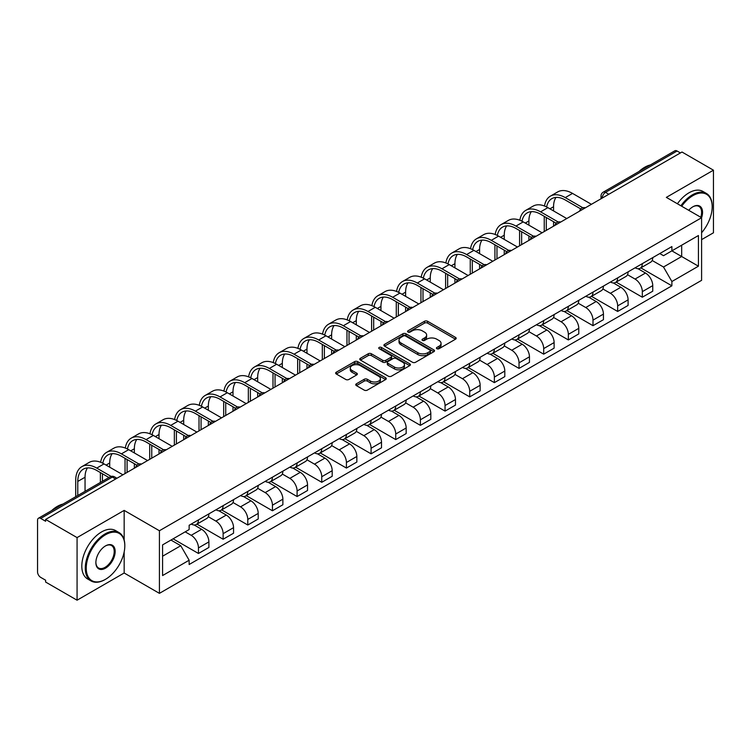 <?xml version="1.0" encoding="UTF-8"?>
<svg xmlns="http://www.w3.org/2000/svg" width="751" height="751" viewBox="0 0 751 751"><rect width="100%" height="100%" fill="white"/><g stroke="black" fill="none" stroke-linecap="round" stroke-linejoin="round"><path stroke-width="1.13" d="M436.875 348.717A1.54 0.882 0 0 0 439.044 348.717L455.528 339.199A2.197 1.267 0 0 0 456.176 338.297A2.197 1.267 0 0 0 455.528 337.406L427.601 321.278A2.197 1.267 0 0 0 424.503 321.278L408.018 330.797A1.54 0.882 0 0 0 407.568 331.426A1.54 0.882 0 0 0 408.018 332.055A1.54 0.882 0 0 0 410.187 332.055L412.318 330.825A7.022 4.055 0 0 1 422.25 330.825L424.578 332.167A7.022 4.055 0 0 1 426.634 335.03A7.022 4.055 0 0 1 424.578 337.903L422.447 339.133A1.54 0.882 0 0 0 421.996 339.762A1.54 0.882 0 0 0 422.447 340.381A1.54 0.882 0 0 0 424.615 340.381L426.756 339.152A7.022 4.055 0 0 1 436.678 339.152L439.006 340.494A7.022 4.055 0 0 1 441.062 343.367A7.022 4.055 0 0 1 439.006 346.23L436.875 347.46A1.54 0.882 0 0 0 436.425 348.089A1.54 0.882 0 0 0 436.875 348.717L436.875 347.46M356.387 383.808A2.197 1.267 0 0 0 355.749 384.7A2.197 1.267 0 0 0 356.387 385.601L364.226 390.126A2.197 1.267 0 0 0 367.323 390.126L385.639 379.555A2.197 1.267 0 0 0 386.277 378.654A2.197 1.267 0 0 0 385.639 377.762L357.711 361.635A2.197 1.267 0 0 0 354.603 361.635L336.298 372.205A2.197 1.267 0 0 0 335.65 373.106A2.197 1.267 0 0 0 336.298 373.998L345.76 379.462A2.197 1.267 0 0 0 348.868 379.462L356.697 374.937A2.197 1.267 0 0 0 357.345 374.045A2.197 1.267 0 0 0 356.697 373.144L352.003 370.44A5.867 3.389 0 0 1 350.285 368.037A5.867 3.389 0 0 1 353.909 364.911A5.867 3.389 0 0 1 360.302 365.643L378.692 376.26A5.867 3.389 0 0 1 380.41 378.654A5.867 3.389 0 0 1 376.786 381.79A5.867 3.389 0 0 1 370.393 381.048L367.323 379.283A2.197 1.267 0 0 0 364.226 379.283L356.387 383.808L356.387 385.601M159.419 530.75L124.168 510.398L77.071 537.594L45.614 519.439L681.992 152.021L713.45 170.186L666.344 197.382L701.594 217.734L159.419 530.75L159.419 593.356L701.594 280.339L701.594 217.734A13.64 7.876 -60 0 0 692.901 206.778L692.901 206.778A13.64 7.876 -60 0 0 688.714 210.299M412.477 362.264A2.197 1.267 0 0 0 415.585 362.264L433.89 351.693A2.197 1.267 0 0 0 434.529 350.801A2.197 1.267 0 0 0 433.89 349.9L405.962 333.782A2.197 1.267 0 0 0 402.855 333.782L384.55 344.352A2.197 1.267 0 0 0 383.902 345.244A2.197 1.267 0 0 0 384.55 346.136L412.477 362.264M379.809 349.046A1.54 0.882 0 0 1 381.367 349.262L381.367 347.441L409.764 363.831A2.197 1.267 0 0 1 410.403 364.723A2.197 1.267 0 0 1 409.764 365.624L391.449 376.195A2.197 1.267 0 0 1 388.351 376.195L360.424 360.067L360.424 358.274A2.197 1.267 0 0 0 359.776 359.175A2.197 1.267 0 0 0 360.424 360.067M360.424 358.274L368.262 353.749A2.197 1.267 0 0 1 371.36 353.749L382.691 360.292A2.197 1.267 0 0 0 385.789 360.292L390.989 357.288A2.197 1.267 0 0 0 391.628 356.396A2.197 1.267 0 0 0 390.989 355.505L379.199 348.689A1.54 0.882 0 0 1 378.748 348.07A1.54 0.882 0 0 1 379.696 347.244A1.54 0.882 0 0 1 381.367 347.441M77.071 537.594L77.071 600.199L45.614 582.044L45.614 580.213L40.714 577.388A4.468 2.582 -120 0 1 37.55 571.915L37.55 520.255A4.468 2.582 -120 0 1 38.479 518.209L110.078 476.866A4.468 2.582 60 0 1 112.312 477.092L40.714 518.434A4.468 2.582 -120 0 0 38.479 518.209M701.594 239.635L713.45 232.791L713.45 170.186M77.071 600.199L124.168 573.004L159.419 593.356M45.614 519.439L45.614 521.26L40.714 518.434M608.808 194.274L605.494 192.359A4.468 2.582 60 0 0 603.25 192.143L674.858 150.801A4.468 2.582 60 0 1 677.092 151.017L605.494 192.359A4.468 2.582 120 0 0 602.33 197.832L602.33 198.02M680.415 152.932L677.092 151.017M642.321 263.639A10.279 5.933 60 0 1 640.19 268.248L650.619 262.23A10.279 5.933 -120 0 0 652.75 257.612M627.517 274.706L635.046 279.062A10.279 5.933 60 0 1 642.321 291.651L652.75 285.624A10.279 5.933 -120 0 0 645.485 273.035L638.012 268.727M652.75 285.624L652.75 291.2L642.321 297.218L616.167 282.123M640.19 268.248A10.279 5.933 60 0 1 635.13 267.788M642.321 291.651L642.321 297.218M617.66 277.87A10.279 5.933 60 0 1 615.529 282.489L625.968 276.462A10.279 5.933 -120 0 0 628.089 271.853M591.506 296.354L617.66 311.458L628.089 305.432L628.089 299.865A10.279 5.933 -120 0 0 620.824 287.267L613.351 282.958M615.529 282.489A10.279 5.933 60 0 1 610.469 282.019M602.856 288.947L610.394 293.294A10.279 5.933 60 0 1 617.66 305.892L617.66 311.458M592.999 292.111A10.279 5.933 60 0 1 590.868 296.72L601.307 290.703A10.279 5.933 -120 0 0 603.438 286.084M566.845 310.595L592.999 325.69L603.438 319.673L603.438 314.106A10.279 5.933 -120 0 0 596.163 301.508L588.7 297.199M590.868 296.72A10.279 5.933 60 0 1 585.808 296.26M578.195 303.179L585.733 307.535A10.279 5.933 60 0 1 592.999 320.123L592.999 325.69M568.347 306.342A10.279 5.933 60 0 1 566.216 310.961L576.646 304.934A10.279 5.933 -120 0 0 578.777 300.325M542.194 324.826L568.347 339.931L578.777 333.904L578.777 328.337A10.279 5.933 -120 0 0 571.502 315.749L564.039 311.43M566.216 310.961A10.279 5.933 60 0 1 561.147 310.501M553.534 317.42L561.072 321.766A10.279 5.933 60 0 1 568.347 334.364L568.347 339.931M543.686 320.583A10.279 5.933 60 0 1 541.555 325.192L551.985 319.175A10.279 5.933 -120 0 0 554.116 314.556M517.533 339.067L543.686 354.162L554.116 348.145L554.116 342.578A10.279 5.933 -120 0 0 546.85 329.98L539.378 325.671M541.555 325.192A10.279 5.933 60 0 1 536.496 324.732M528.882 331.651L536.411 336.007A10.279 5.933 60 0 1 543.686 348.595L543.686 354.162M519.025 334.815A10.279 5.933 60 0 1 516.895 339.433L527.333 333.406A10.279 5.933 -120 0 0 529.455 328.797M492.872 353.299L519.025 368.403L529.455 362.376L529.455 356.809A10.279 5.933 -120 0 0 522.189 344.221L514.717 339.903M516.895 339.433A10.279 5.933 60 0 1 511.835 338.973M504.221 345.892L511.75 350.238A10.279 5.933 60 0 1 519.025 362.836L519.025 368.403M494.365 349.055A10.279 5.933 60 0 1 492.234 353.674L502.672 347.647A10.279 5.933 -120 0 0 504.803 343.029M468.211 367.539L494.365 382.635L504.803 376.617L504.803 371.05A10.279 5.933 -120 0 0 497.528 358.452L490.065 354.143M492.234 353.674A10.279 5.933 60 0 1 487.174 353.205M479.56 360.123L487.099 364.479A10.279 5.933 60 0 1 494.365 377.068L494.365 382.635M469.713 363.287A10.279 5.933 60 0 1 467.582 367.906L478.011 361.879A10.279 5.933 -120 0 0 480.142 357.269M443.559 381.78L469.713 396.875L480.142 390.849L480.142 385.282A10.279 5.933 -120 0 0 472.867 372.693L465.404 368.375M467.582 367.906A10.279 5.933 60 0 1 462.513 367.446M454.899 374.364L462.438 378.711A10.279 5.933 60 0 1 469.713 391.309L469.713 396.875M445.052 377.528A10.279 5.933 60 0 1 442.921 382.146L453.351 376.12A10.279 5.933 -120 0 0 455.481 371.501M418.898 396.012L445.052 411.107L455.481 405.089L455.481 399.523A10.279 5.933 -120 0 0 448.216 386.925L440.743 382.616M442.921 382.146A10.279 5.933 60 0 1 437.861 381.677M430.248 388.596L437.777 392.951A10.279 5.933 60 0 1 445.052 405.54L445.052 411.107M420.391 391.759A10.279 5.933 60 0 1 418.26 396.378L428.69 390.36A10.279 5.933 -120 0 0 430.821 385.742M394.237 410.253L420.391 425.348L430.821 419.321L430.821 413.754A10.279 5.933 -120 0 0 423.555 401.165L416.082 396.857M418.26 396.378A10.279 5.933 60 0 1 413.2 395.918M405.587 402.836L413.116 407.183A10.279 5.933 60 0 1 420.391 419.781L420.391 425.348M395.73 406A10.279 5.933 60 0 1 393.599 410.619L404.038 404.592A10.279 5.933 -120 0 0 406.169 399.973M369.576 424.484L395.73 439.588L406.169 433.562L406.169 427.995A10.279 5.933 -120 0 0 398.894 415.397L391.431 411.088M393.599 410.619A10.279 5.933 60 0 1 388.539 410.149M380.926 417.077L388.464 421.424A10.279 5.933 60 0 1 395.73 434.022L395.73 439.588M371.069 420.241A10.279 5.933 60 0 1 368.948 424.85L379.377 418.833A10.279 5.933 -120 0 0 381.508 414.214M344.925 438.725L371.078 453.82L381.508 447.793L381.508 442.226A10.279 5.933 -120 0 0 374.233 429.638L366.77 425.329M368.948 424.85A10.279 5.933 60 0 1 363.878 424.39M356.265 431.309L363.803 435.655A10.279 5.933 60 0 1 371.078 448.253L371.078 453.82M346.418 434.472A10.279 5.933 60 0 1 344.287 439.091L354.716 433.064A10.279 5.933 -120 0 0 356.847 428.445M320.264 452.956L346.418 468.061L356.847 462.034L356.847 456.467A10.279 5.933 -120 0 0 349.581 443.869L342.109 439.56M344.287 439.091A10.279 5.933 60 0 1 339.227 438.622M331.613 445.55L339.142 449.896A10.279 5.933 60 0 1 346.418 462.494L346.418 468.061M321.757 448.713A10.279 5.933 60 0 1 319.626 453.322L330.055 447.305A10.279 5.933 -120 0 0 332.186 442.686M295.603 467.197L321.757 482.292L332.186 476.275L332.186 470.708A10.279 5.933 -120 0 0 324.92 458.11L317.448 453.801M319.626 453.322A10.279 5.933 60 0 1 314.566 452.862M306.952 459.781L314.481 464.137A10.279 5.933 60 0 1 321.757 476.725L321.757 482.292M297.096 462.945A10.279 5.933 60 0 1 294.965 467.563L305.404 461.536A10.279 5.933 -120 0 0 307.535 456.927M270.942 481.429L297.096 496.533L307.535 490.506L307.535 484.939A10.279 5.933 -120 0 0 300.259 472.351L292.796 468.033M294.965 467.563A10.279 5.933 60 0 1 289.905 467.094M282.292 474.022L289.83 478.368A10.279 5.933 60 0 1 297.096 490.966L297.096 496.533M272.435 477.185A10.279 5.933 60 0 1 270.313 481.795L280.743 475.777A10.279 5.933 -120 0 0 282.874 471.159M246.29 495.669L272.444 510.764L282.874 504.747L282.874 499.18A10.279 5.933 -120 0 0 275.598 486.582L268.135 482.273M270.313 481.795A10.279 5.933 60 0 1 265.244 481.335M257.631 488.253L265.169 492.609A10.279 5.933 60 0 1 272.444 505.198L272.444 510.764M247.783 491.417A10.279 5.933 60 0 1 245.652 496.035L256.082 490.009A10.279 5.933 -120 0 0 258.213 485.399M221.629 509.901L247.783 525.005L258.213 518.979L258.213 513.412A10.279 5.933 -120 0 0 250.947 500.823L243.474 496.505M245.652 496.035A10.279 5.933 60 0 1 240.592 495.576M232.979 502.494L240.508 506.841A10.279 5.933 60 0 1 247.783 519.439L247.783 525.005M223.122 505.658A10.279 5.933 60 0 1 220.991 510.276L231.421 504.25A10.279 5.933 -120 0 0 233.552 499.631M196.969 524.142L223.122 539.237L233.552 533.219L233.552 527.653A10.279 5.933 -120 0 0 226.286 515.055L218.813 510.746M220.991 510.276A10.279 5.933 60 0 1 215.931 509.807M208.318 516.726L215.847 521.081A10.279 5.933 60 0 1 223.122 533.67L223.122 539.237M198.461 519.889A10.279 5.933 60 0 1 196.33 524.508L206.769 518.481A10.279 5.933 -120 0 0 208.9 513.872M173.096 538.833L198.461 553.478L208.9 547.451L208.9 541.884A10.279 5.933 -120 0 0 201.625 529.295L194.162 524.977M196.33 524.508A10.279 5.933 60 0 1 191.27 524.048M185.187 531.849L191.195 535.313A10.279 5.933 60 0 1 198.461 547.911L198.461 553.478M659.782 253.547L663.499 255.697L698.43 235.523L681.683 245.201L681.683 256.513L663.499 267.009L652.168 260.475M162.582 556.219L180.756 545.724L189.139 560.227L162.582 575.557L162.582 544.897L189.139 529.568L189.139 525.278L671.882 246.572L671.882 250.862L698.43 266.192L671.882 281.522L663.499 267.009M698.43 235.523L698.43 266.192M189.139 560.227L189.139 564.517L671.882 285.812L671.882 281.522M124.168 510.398L124.168 539.997M124.168 551.919L124.168 573.004M180.756 545.724L170.956 540.063M640.828 267.882L671.882 285.812M437.486 348.933L439.006 348.051A7.022 4.055 0 0 0 441.062 345.188L441.062 343.367M426.634 335.03L426.634 336.861A7.022 4.055 0 0 1 424.578 339.724L423.057 340.597M455.5 339.217L427.601 323.108A2.197 1.267 0 0 0 424.503 323.108L408.628 332.271M433.862 351.712L405.962 335.603A2.197 1.267 0 0 0 402.855 335.603L384.578 346.155M430.013 351.421A1.54 0.882 0 0 0 430.464 350.801A1.54 0.882 0 0 0 430.013 350.173L405.493 336.016A1.54 0.882 0 0 0 403.325 336.016L401.072 337.312A7.022 4.055 0 0 0 399.016 340.184A7.022 4.055 0 0 0 401.072 343.047L417.828 352.726A7.022 4.055 0 0 0 427.76 352.726L430.013 351.421L430.013 353.252A1.54 0.882 0 0 0 430.464 352.623L430.464 350.801M399.016 340.184L399.016 342.005A7.022 4.055 0 0 0 401.072 344.878L401.072 343.047M430.013 353.252L427.76 354.547A7.022 4.055 0 0 1 417.828 354.547L401.072 344.878M360.452 360.086L368.262 355.58L368.262 353.749M391.628 356.396L391.628 358.218A2.197 1.267 0 0 1 390.989 359.119L385.789 362.123A2.197 1.267 0 0 1 382.691 362.123L371.36 355.58A2.197 1.267 0 0 0 368.262 355.58M381.367 349.262L409.736 365.643M394.444 367.079A5.867 3.389 0 0 0 400.837 367.812A5.867 3.389 0 0 0 404.46 364.686A5.867 3.389 0 0 0 402.743 362.282L396.265 358.546A2.197 1.267 0 0 0 393.158 358.546L387.967 361.55A2.197 1.267 0 0 0 387.319 362.442A2.197 1.267 0 0 0 387.967 363.343L394.444 367.079L394.444 368.901A5.867 3.389 0 0 0 400.837 369.642A5.867 3.389 0 0 0 404.46 366.507L404.46 364.686M387.319 362.442L387.319 364.273A2.197 1.267 0 0 0 387.967 365.164L387.967 363.343M394.444 368.901L387.967 365.164M380.41 378.654L380.41 380.485A5.867 3.389 0 0 1 376.786 383.611A5.867 3.389 0 0 1 370.393 382.879L367.323 381.104A2.197 1.267 0 0 0 364.226 381.104L356.415 385.62M350.285 368.037L350.285 369.868A5.867 3.389 0 0 0 352.003 372.261L352.003 370.44M356.697 373.144L356.697 374.937L352.003 372.261M385.61 379.565L357.711 363.465A2.197 1.267 0 0 0 354.603 363.465L336.326 374.017L336.298 372.205M546.634 206.976A26.829 15.489 60 0 1 551.844 198.649A26.829 15.489 60 0 1 565.259 199.982L580.795 208.947M591.422 204.319L572.534 193.411A29.73 17.17 -120 0 0 557.664 191.937L550.399 196.133A29.73 17.17 -120 0 0 544.513 206.018M582.832 207.755L565.259 197.607A29.73 17.17 -120 0 0 550.399 196.133M544.24 216.316L544.24 231.552M546.296 230.369L546.296 217.499M553.562 226.173L553.562 221.705M553.562 210.928L553.562 206.732A26.829 15.489 60 0 1 555.984 197.419M521.983 221.207A26.829 15.489 60 0 1 527.193 212.89A26.829 15.489 60 0 1 540.598 214.213L556.134 223.188M566.761 218.55L547.873 207.642A29.73 17.17 -120 0 0 533.003 206.178L525.738 210.374A29.73 17.17 -120 0 0 519.852 220.25M558.181 221.986L540.598 211.848A29.73 17.17 -120 0 0 525.738 210.374M519.579 230.557L519.579 245.793M521.635 244.61L521.635 231.74M528.901 240.404L528.901 235.936M528.901 225.169L528.901 220.972A26.829 15.489 60 0 1 531.323 211.66M497.322 235.448A26.829 15.489 60 0 1 502.532 227.121A26.829 15.489 60 0 1 515.946 228.454L531.473 237.419M542.1 232.791L523.212 221.883A29.73 17.17 -120 0 0 508.352 220.409L501.077 224.605A29.73 17.17 -120 0 0 495.191 234.49M533.52 236.227L515.946 226.079A29.73 17.17 -120 0 0 501.077 224.605M494.918 244.788L494.918 260.034M496.974 258.842L496.974 245.971M504.25 254.645L504.25 250.177M504.25 239.409L504.25 235.204A26.829 15.489 60 0 1 506.672 225.891M701.594 232.772A27.271 15.743 120 0 0 712.183 206.778A27.271 15.743 120 0 0 692.901 195.645A27.271 15.743 120 0 0 681.701 206.243M680.894 205.774A27.947 16.137 -60 0 1 692.431 194.828A27.947 16.137 -60 0 1 706.4 193.439A27.947 16.137 -60 0 1 712.183 206.234A27.947 16.137 -60 0 1 712.183 206.506M700.758 217.246A12.964 7.482 120 0 0 698.909 206.412A12.964 7.482 120 0 0 692.657 206.919M639.045 171.472A27.947 16.137 -60 0 1 644.687 167.266A27.947 16.137 -60 0 1 650.338 164.957M677.411 203.765A27.947 16.137 -60 0 1 688.949 192.819A27.947 16.137 -60 0 1 702.917 191.43L706.4 193.439M105.046 579.575L105.516 579.303A27.271 15.743 120 0 0 124.807 545.902A27.271 15.743 120 0 0 105.516 534.768A27.271 15.743 120 0 0 86.234 568.169A27.271 15.743 120 0 0 105.516 579.303L105.046 579.575A27.947 16.137 -60 0 1 91.078 580.964A27.947 16.137 -60 0 1 86.787 558.566A27.947 16.137 -60 0 1 105.046 533.942A27.947 16.137 -60 0 1 119.015 532.562A27.947 16.137 -60 0 1 124.807 545.357A27.947 16.137 -60 0 1 124.807 545.63M105.516 545.902L105.516 545.902A13.64 7.876 -60 0 1 115.166 551.469A13.64 7.876 -60 0 1 105.516 568.169A13.64 7.876 -60 0 1 95.875 562.602A13.64 7.876 -60 0 1 105.516 545.902L105.516 545.902M95.884 562.321A12.964 7.482 120 0 0 98.559 567.991A12.964 7.482 120 0 0 105.046 567.352A12.964 7.482 120 0 0 113.514 555.918A12.964 7.482 120 0 0 111.523 545.536A12.964 7.482 120 0 0 105.281 546.043M51.659 510.596A27.947 16.137 -60 0 1 57.311 506.39A27.947 16.137 -60 0 1 62.953 504.081M91.078 580.964L87.595 578.955A27.947 16.137 -60 0 1 83.314 556.566A27.947 16.137 -60 0 1 101.563 531.943A27.947 16.137 -60 0 1 115.541 530.553L119.015 532.562M472.661 249.689A26.829 15.489 60 0 1 477.871 241.362A26.829 15.489 60 0 1 491.285 242.695L506.822 251.66M517.448 247.023L498.561 236.124A29.73 17.17 -120 0 0 483.691 234.65L476.416 238.846A29.73 17.17 -120 0 0 470.53 248.731M508.859 250.468L491.285 240.32A29.73 17.17 -120 0 0 476.416 238.846M470.257 259.029L470.257 274.265M472.313 273.082L472.313 260.212M479.589 268.886L479.589 264.408M479.589 253.641L479.589 249.445A26.829 15.489 60 0 1 482.011 240.132M448 263.92A26.829 15.489 60 0 1 453.21 255.603A26.829 15.489 60 0 1 466.624 256.926L482.161 265.892M492.787 261.264L473.9 250.355A29.73 17.17 -120 0 0 459.03 248.881L451.764 253.078A29.73 17.17 -120 0 0 445.878 262.963M484.198 264.699L466.624 254.551A29.73 17.17 -120 0 0 451.764 253.078M445.606 273.261L445.606 288.506M447.662 287.314L447.662 274.453M454.928 283.118L454.928 278.649M454.928 267.882L454.928 263.676A26.829 15.489 60 0 1 457.35 254.373M423.348 278.161A26.829 15.489 60 0 1 428.558 269.834A26.829 15.489 60 0 1 441.964 271.167L457.5 280.132M468.126 275.495L449.239 264.596A29.73 17.17 -120 0 0 434.369 263.122L427.103 267.318A29.73 17.17 -120 0 0 421.217 277.203M459.537 278.94L441.964 268.792A29.73 17.17 -120 0 0 427.103 267.318M420.945 287.502L420.945 302.737M423.001 301.555L423.001 288.684M430.267 297.358L430.267 292.881M430.267 282.113L430.267 277.917A26.829 15.489 60 0 1 432.689 268.605M398.687 292.392A26.829 15.489 60 0 1 403.897 284.075A26.829 15.489 60 0 1 417.312 285.399L432.839 294.364M443.465 289.736L424.578 278.828A29.73 17.17 -120 0 0 409.717 277.354L402.442 281.559A29.73 17.17 -120 0 0 396.556 291.435M434.885 293.172L417.312 283.024A29.73 17.17 -120 0 0 402.442 281.559M396.284 301.733L396.284 316.978M398.34 315.786L398.34 302.925M405.615 311.59L405.615 307.121M405.615 296.354L405.615 292.158A26.829 15.489 60 0 1 408.037 282.845M374.026 306.633A26.829 15.489 60 0 1 379.236 298.307A26.829 15.489 60 0 1 392.651 299.64L408.187 308.605M418.814 303.967L399.917 293.068A29.73 17.17 -120 0 0 385.056 291.595L377.781 295.791A29.73 17.17 -120 0 0 371.895 305.676M410.224 307.412L392.651 297.265A29.73 17.17 -120 0 0 377.781 295.791M371.623 315.974L371.623 331.21M373.679 330.027L373.679 317.157M380.954 325.831L380.954 321.353M380.954 310.585L380.954 306.389A26.829 15.489 60 0 1 383.376 297.077M349.365 320.865A26.829 15.489 60 0 1 354.575 312.547A26.829 15.489 60 0 1 367.99 313.871L383.526 322.846M394.153 318.208L375.265 307.3A29.73 17.17 -120 0 0 360.396 305.826L353.13 310.032A29.73 17.17 -120 0 0 347.244 319.907M385.563 321.644L367.99 311.496A29.73 17.17 -120 0 0 353.13 310.032M346.971 330.205L346.971 345.451M349.027 344.258L349.027 331.398M356.293 340.062L356.293 335.594M356.293 324.826L356.293 320.63A26.829 15.489 60 0 1 358.715 311.318M324.714 335.106A26.829 15.489 60 0 1 329.924 326.779A26.829 15.489 60 0 1 343.329 328.112L358.865 337.077M369.492 332.449L350.604 321.541A29.73 17.17 -120 0 0 335.735 320.067L328.469 324.263A29.73 17.17 -120 0 0 322.583 334.148M360.902 335.885L343.329 325.737A29.73 17.17 -120 0 0 328.469 324.263M322.31 344.446L322.31 359.682M324.366 358.499L324.366 345.629M331.632 354.303L331.632 349.825M331.632 339.058L331.632 334.862A26.829 15.489 60 0 1 334.054 325.549M300.053 349.337A26.829 15.489 60 0 1 305.263 341.02A26.829 15.489 60 0 1 318.677 342.343L334.204 351.318M344.831 346.68L325.943 335.772A29.73 17.17 -120 0 0 311.083 334.308L303.808 338.504A29.73 17.17 -120 0 0 297.922 348.38M336.251 350.116L318.677 339.978A29.73 17.17 -120 0 0 303.808 338.504M297.649 358.678L297.649 373.923M299.705 372.74L299.705 359.87M306.981 368.534L306.981 364.066M306.981 353.299L306.981 349.102A26.829 15.489 60 0 1 309.403 339.79M275.392 363.578A26.829 15.489 60 0 1 280.602 355.251A26.829 15.489 60 0 1 294.017 356.584L309.553 365.549M320.179 360.921L301.282 350.013A29.73 17.17 -120 0 0 286.422 348.539L279.147 352.735A29.73 17.17 -120 0 0 273.261 362.62M311.59 364.357L294.017 354.209A29.73 17.17 -120 0 0 279.147 352.735M272.988 372.918L272.988 388.154M275.044 386.972L275.044 374.101M282.32 382.775L282.32 378.307M282.32 367.53L282.32 363.334A26.829 15.489 60 0 1 284.742 354.021M250.731 377.809A26.829 15.489 60 0 1 255.941 369.492A26.829 15.489 60 0 1 269.356 370.816L284.892 379.79M295.519 375.153L276.631 364.244A29.73 17.17 -120 0 0 261.761 362.78L254.495 366.976A29.73 17.17 -120 0 0 248.609 376.852M286.929 378.588L269.356 368.45A29.73 17.17 -120 0 0 254.495 366.976M248.337 387.159L248.337 402.395M250.393 401.212L250.393 388.342M257.659 397.007L257.659 392.538M257.659 381.771L257.659 377.575A26.829 15.489 60 0 1 260.081 368.262M226.079 392.05A26.829 15.489 60 0 1 231.289 383.723A26.829 15.489 60 0 1 244.695 385.056L260.231 394.022M270.858 389.394L251.97 378.485A29.73 17.17 -120 0 0 237.1 377.011L229.834 381.208A29.73 17.17 -120 0 0 223.948 391.093M262.268 392.829L244.695 382.681A29.73 17.17 -120 0 0 229.834 381.208M223.676 401.391L223.676 416.636M225.732 415.444L225.732 402.574M232.998 411.248L232.998 406.779M232.998 396.012L232.998 391.806A26.829 15.489 60 0 1 235.42 382.494M201.418 406.291A26.829 15.489 60 0 1 206.628 397.964A26.829 15.489 60 0 1 220.043 399.288L235.57 408.262M246.197 403.625L227.309 392.726A29.73 17.17 -120 0 0 212.449 391.252L205.173 395.448A29.73 17.17 -120 0 0 199.287 405.324M237.616 407.07L220.043 396.922A29.73 17.17 -120 0 0 205.173 395.448M199.015 415.632L199.015 430.867M201.071 429.685L201.071 416.814M208.346 425.488L208.346 421.011M208.346 410.243L208.346 406.047A26.829 15.489 60 0 1 210.768 396.735M176.757 420.522A26.829 15.489 60 0 1 181.967 412.196A26.829 15.489 60 0 1 195.382 413.529L210.918 422.494M221.545 417.866L202.648 406.958A29.73 17.17 -120 0 0 187.788 405.484L180.512 409.68A29.73 17.17 -120 0 0 174.626 419.565M212.955 421.302L195.382 411.154A29.73 17.17 -120 0 0 180.512 409.68M174.354 429.863L174.354 445.108M176.41 443.916L176.41 431.055M183.685 439.72L183.685 435.251M183.685 424.484L183.685 420.278A26.829 15.489 60 0 1 186.107 410.975M152.096 434.763A26.829 15.489 60 0 1 157.306 426.437A26.829 15.489 60 0 1 170.721 427.77L186.257 436.735M196.884 432.097L177.996 421.198A29.73 17.17 -120 0 0 163.127 419.725L155.861 423.921A29.73 17.17 -120 0 0 149.975 433.806M188.294 435.542L170.721 425.395A29.73 17.17 -120 0 0 155.861 423.921M149.702 444.104L149.702 459.34M151.758 458.157L151.758 445.287M159.024 453.961L159.024 449.483M159.024 438.715L159.024 434.519A26.829 15.489 60 0 1 161.446 425.207M127.445 448.995A26.829 15.489 60 0 1 132.655 440.677A26.829 15.489 60 0 1 146.06 442.001L161.596 450.966M172.223 446.338L153.335 435.43A29.73 17.17 -120 0 0 138.466 433.956L131.2 438.152A29.73 17.17 -120 0 0 125.314 448.037M163.634 449.774L146.06 439.626A29.73 17.17 -120 0 0 131.2 438.152M125.041 458.335L125.041 473.581M127.097 472.388L127.097 459.528M134.363 468.192L134.363 463.724M134.363 452.956L134.363 448.76A26.829 15.489 60 0 1 136.785 439.448M102.784 463.236A26.829 15.489 60 0 1 107.994 454.909A26.829 15.489 60 0 1 121.409 456.242L136.935 465.207M147.562 460.57L128.674 449.671A29.73 17.17 -120 0 0 113.814 448.197L106.539 452.393A29.73 17.17 -120 0 0 100.653 462.278M138.982 464.015L121.409 453.867A29.73 17.17 -120 0 0 106.539 452.393M100.381 472.576L100.381 482.471M102.436 481.278L102.436 473.759M109.712 467.188L109.712 462.991A26.829 15.489 60 0 1 112.134 453.679M77.775 495.519L77.775 481.429A26.829 15.489 60 0 1 83.333 469.15A26.829 15.489 60 0 1 96.748 470.473L108.951 477.523M122.911 474.81L104.013 463.902A29.73 17.17 -120 0 0 89.153 462.428L81.878 466.634A29.73 17.17 -120 0 0 75.72 480.236L75.72 496.702M111.157 476.425L96.748 468.098A29.73 17.17 -120 0 0 81.878 466.634M85.051 491.323L85.051 477.232A26.829 15.489 60 0 1 87.473 467.92M602.49 197.926L602.33 197.832A4.468 2.582 -0 0 1 601.016 196.011L601.016 198.771M223.122 533.67L233.552 527.653M247.783 519.439L258.213 513.412M272.444 505.198L282.874 499.18M297.096 490.966L307.535 484.939M321.757 476.725L332.186 470.708M346.418 462.494L356.847 456.467M371.078 448.253L381.508 442.226M395.73 434.022L406.169 427.995M420.391 419.781L430.821 413.754M445.052 405.54L455.481 399.523M469.713 391.309L480.142 385.282M494.365 377.068L504.803 371.05M519.025 362.836L529.455 356.809M543.686 348.595L554.116 342.578M568.347 334.364L578.777 328.337M592.999 320.123L603.438 314.106M617.66 305.892L628.089 299.865M198.461 547.911L208.9 541.884M191.195 535.313L201.625 529.295M215.847 521.081L226.286 515.055M240.508 506.841L250.947 500.823M265.169 492.609L275.598 486.582M289.83 478.368L300.259 472.351M314.481 464.137L324.92 458.11M339.142 449.896L349.581 443.869M363.803 435.655L374.233 429.638M388.464 421.424L398.894 415.397M413.116 407.183L423.555 401.165M437.777 392.951L448.216 386.925M462.438 378.711L472.867 372.693M487.099 364.479L497.528 358.452M511.75 350.238L522.189 344.221M536.411 336.007L546.85 329.98M561.072 321.766L571.502 315.749M585.733 307.535L596.163 301.508M610.394 293.294L620.824 287.267M635.046 279.062L645.485 273.035M584.982 208.036A4.468 2.582 120 0 0 583.001 209.172M560.321 222.268A4.468 2.582 120 0 0 558.35 223.413M535.66 236.509A4.468 2.582 120 0 0 533.689 237.645M510.999 250.74A4.468 2.582 120 0 0 509.028 251.885M486.348 264.981A4.468 2.582 120 0 0 484.367 266.117M461.687 279.222A4.468 2.582 120 0 0 459.715 280.358M437.026 293.453A4.468 2.582 120 0 0 435.054 294.589M412.365 307.694A4.468 2.582 120 0 0 410.393 308.83M387.713 321.926A4.468 2.582 120 0 0 385.732 323.071M363.052 336.166A4.468 2.582 120 0 0 361.081 337.302M338.391 350.398A4.468 2.582 120 0 0 336.42 351.543M313.73 364.639A4.468 2.582 120 0 0 311.759 365.775M289.079 378.87A4.468 2.582 120 0 0 287.098 380.015M264.418 393.111A4.468 2.582 120 0 0 262.446 394.247M239.757 407.342A4.468 2.582 120 0 0 237.785 408.488M215.096 421.583A4.468 2.582 120 0 0 213.124 422.719M190.444 435.824A4.468 2.582 120 0 0 188.463 436.96M165.783 450.056A4.468 2.582 120 0 0 163.812 451.191M141.122 464.296A4.468 2.582 120 0 0 139.151 465.432M115.635 479.007L112.312 477.092A4.468 2.582 120 0 1 114.556 476.866A4.468 4.468 0 0 0 110.078 476.866M439.006 348.051L439.006 346.23M422.447 340.381L422.447 339.133M424.578 339.724L424.578 337.903M408.018 332.055L408.018 330.797M424.503 323.108L424.503 321.278M427.601 323.108L427.601 321.278M455.528 339.199L455.528 337.406M384.55 346.136L384.55 344.352M402.855 335.603L402.855 333.782M405.962 335.603L405.962 333.782M433.89 351.693L433.89 349.9M417.828 354.547L417.828 352.726M427.76 354.547L427.76 352.726M371.36 355.58L371.36 353.749M382.691 362.123L382.691 360.292M385.789 362.123L385.789 360.292M390.989 359.119L390.989 357.288M409.764 365.624L409.764 363.831M364.226 381.104L364.226 379.283M367.323 381.104L367.323 379.283M370.393 382.879L370.393 381.048M354.603 363.465L354.603 361.635M357.711 363.465L357.711 361.635M385.639 379.555L385.639 377.762M565.259 197.607L572.534 193.411M549.929 208.834L553.562 206.732M540.598 211.848L547.873 207.642M525.268 223.066L528.901 220.972M515.946 226.079L523.212 221.883M500.607 237.307L504.25 235.204M491.285 240.32L498.561 236.124M475.956 251.547L479.589 249.445M466.624 254.551L473.9 250.355M451.295 265.779L454.928 263.676M441.964 268.792L449.239 264.596M426.634 280.02L430.267 277.917M417.312 283.024L424.578 278.828M401.973 294.251L405.615 292.158M392.651 297.265L399.917 293.068M377.321 308.492L380.954 306.389M367.99 311.496L375.265 307.3M352.66 322.723L356.293 320.63M343.329 325.737L350.604 321.541M327.999 336.964L331.632 334.862M318.677 339.978L325.943 335.772M303.338 351.196L306.981 349.102M294.017 354.209L301.282 350.013M278.687 365.437L282.32 363.334M269.356 368.45L276.631 364.244M254.026 379.668L257.659 377.575M244.695 382.681L251.97 378.485M229.365 393.909L232.998 391.806M220.043 396.922L227.309 392.726M204.704 408.14L208.346 406.047M195.382 411.154L202.648 406.958M180.052 422.381L183.685 420.278M170.721 425.395L177.996 421.198M155.391 436.622L159.024 434.519M146.06 439.626L153.335 435.43M130.73 450.853L134.363 448.76M121.409 453.867L128.674 449.671M106.069 465.094L109.712 462.991M96.748 468.098L104.013 463.902M77.775 481.429L85.051 477.232M585.358 207.811A4.468 4.468 0 0 0 579.622 211.125M560.697 222.052A4.468 4.468 0 0 0 554.961 225.366M536.045 236.293A4.468 4.468 0 0 0 530.309 239.597M511.384 250.524A4.468 4.468 0 0 0 505.648 253.838M486.723 264.765A4.468 4.468 0 0 0 480.987 268.069M462.062 278.996A4.468 4.468 0 0 0 456.326 282.31M437.411 293.237A4.468 4.468 0 0 0 431.675 296.551M412.75 307.469A4.468 4.468 0 0 0 407.014 310.783M388.089 321.71A4.468 4.468 0 0 0 382.353 325.023M363.428 335.941A4.468 4.468 0 0 0 357.692 339.255M338.776 350.182A4.468 4.468 0 0 0 333.04 353.496M314.115 364.413A4.468 4.468 0 0 0 308.379 367.727M289.454 378.654A4.468 4.468 0 0 0 283.718 381.968M264.793 392.895A4.468 4.468 0 0 0 259.057 396.199M240.142 407.126A4.468 4.468 0 0 0 234.396 410.44M215.481 421.367A4.468 4.468 0 0 0 209.745 424.672M190.82 435.599A4.468 4.468 0 0 0 185.084 438.913M166.159 449.84A4.468 4.468 0 0 0 160.423 453.153M141.507 464.071A4.468 4.468 0 0 0 135.762 467.385M116.949 478.256L114.556 476.866M603.25 192.143A4.468 4.468 0 0 0 601.016 196.011M712.183 206.778L712.183 206.234M124.807 545.902L124.807 545.357"/></g></svg>
